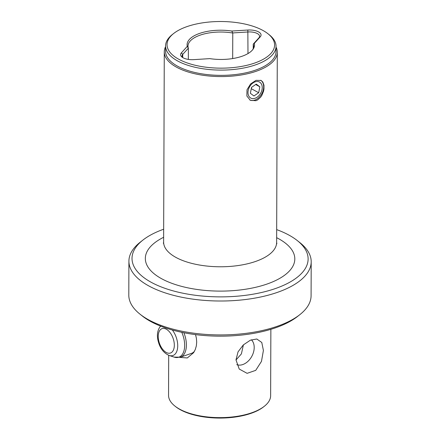 <?xml version="1.0" encoding="UTF-8"?>
<svg xmlns="http://www.w3.org/2000/svg" width="440" height="440" viewBox="0 0 440 440"><rect width="100%" height="100%" fill="white"/><g stroke="black" fill="none" stroke-linecap="round" stroke-linejoin="round"><path stroke-width="0.66" d="M187.292 46.332A33.726 14.625 -179.8 0 1 199.771 33.347A33.726 14.625 -179.8 0 1 231.803 31.037L247.841 30.03A11.484 4.978 -179.8 0 1 260.255 36.806L254.337 43.34A33.726 14.625 -179.8 0 1 253.198 49.011A33.726 14.625 -179.8 0 1 241.863 56.32A33.726 14.625 -179.8 0 1 209.825 58.63L193.793 59.637A11.484 4.978 -179.8 0 1 181.995 57.068A11.484 4.978 -179.8 0 1 181.379 52.861L187.292 46.332L188.37 48.296L188.331 59.406M195.531 334.609L196.367 338.124L196.697 342.084L196.339 345.895L195.278 349.536L193.606 352.693L187.314 357.945L179.68 357.39M264.297 406.302L263.472 406.951A50.1 21.725 -179.8 0 1 180.439 409.789A50.1 21.725 -179.8 0 1 175.632 406.643L174.812 405.988A51.04 22.132 -179.8 0 0 179.707 409.195A51.04 22.132 0.2 0 0 264.297 406.302A51.04 22.132 0.2 0 0 270.633 395.67L270.864 329.318M235.994 359.887L238.046 351.835L243.337 344.905L250.365 340.197L256.795 339.004L261.778 342.463L263.406 350.471L261.476 361.372L255.723 370.359L247.104 373.334L239.223 369.045L235.994 359.887M139.981 314.149L142.291 315.986A88.501 38.379 0.2 0 0 150.782 321.541A88.501 38.379 0.2 0 0 297.445 316.531L299.767 314.705A91.146 39.523 -179.8 0 1 148.726 319.869A91.146 39.523 0.2 0 1 139.981 314.149A91.146 39.523 0.2 0 1 128.799 295.086L128.915 261.168A91.146 39.523 0.2 0 0 148.841 285.951A91.146 39.523 -179.8 0 0 276.936 292.534A91.146 39.523 -179.8 0 0 311.201 261.805L311.086 295.724A91.146 39.523 -179.8 0 1 299.767 314.705M163.663 229.218A88.044 38.181 0.2 0 0 142.956 240.048A88.044 38.181 0.2 0 0 163.334 287.733A88.044 38.181 0.2 0 0 275.017 288.684A88.044 38.181 0.2 0 0 297.314 240.587L300.02 242.743A91.146 39.523 -179.8 0 1 311.201 261.805M243.419 344.828L241.395 353.881L235.994 360.008M236.759 364.645A14.581 10.258 118.6 0 0 248.309 360.998A14.581 10.258 118.6 0 0 254.205 347.501A14.581 10.258 -61.4 0 0 251.389 339.79M231.803 31.037L232.771 33.039A32.813 14.229 0.2 0 0 200.332 35.079A32.813 14.229 0.2 0 0 188.001 46.14A32.813 14.229 0.2 0 0 188.37 48.296M232.771 33.039L232.683 58.559M165.578 45.953A55.231 23.953 -179.8 0 0 196.829 67.656A55.231 23.953 -179.8 0 0 255.277 64.961A55.231 23.953 0.2 0 0 276.045 46.343L276.023 51.596A55.231 23.953 0.2 0 1 255.261 70.219A55.231 23.953 -179.8 0 1 196.806 72.913A55.231 23.953 -179.8 0 1 165.561 51.211L165.578 45.953A55.231 23.953 -179.8 0 1 172.436 34.452L173.718 33.446A53.774 23.32 -179.8 0 1 187.259 26.516A53.774 23.32 -179.8 0 1 267.993 33.776A53.774 23.32 -179.8 0 1 254.375 63.151A53.774 23.32 -179.8 0 1 186.164 62.568A53.774 23.32 -179.8 0 1 173.718 33.446M165.578 46.695A56.507 24.508 0.2 0 0 164.28 51.871A56.507 24.508 0.2 0 0 176.638 67.238A56.507 24.508 0.2 0 0 256.058 71.319A56.507 24.508 -179.8 0 0 277.299 52.267A56.507 24.508 -179.8 0 0 276.04 47.08M260.711 80.256A11.303 7.948 -61.4 0 1 263.098 90.662A11.303 7.948 -61.4 0 1 254.815 100.089A11.303 7.948 118.6 0 1 249.865 100.034M256.025 80.344L261.14 80.465L262.845 82.06L263.973 85.212L263.962 89.139L263.527 91.295L261.855 95.392L260.667 97.163L257.631 99.924L255.954 100.711L250.311 100.304L246.873 96.03L246.994 89.793L250.602 83.913L256.025 80.344M297.314 240.587A88.044 38.181 0.2 0 0 276.678 229.614M174.812 405.988A51.04 22.132 -179.8 0 1 168.553 395.318L168.691 355.295M194.425 351.334A20.053 11.297 71 0 1 191.461 353.375L180.395 357.181A20.053 11.297 71 0 0 186.038 340.505A20.053 11.297 71 0 0 183.887 332.734M142.956 240.048L140.234 242.187A91.146 39.523 0.2 0 0 128.915 261.168M254.337 43.34L253.253 44.22A32.813 14.229 -179.8 0 1 253.622 46.371A32.813 14.229 -179.8 0 1 252.72 49.665M182.727 57.58A10.027 4.351 -179.8 0 1 182.039 55.985A10.027 4.351 -179.8 0 1 182.732 54.412L188.32 48.24M232.909 32.923L248.056 31.972A10.027 4.351 -179.8 0 1 259.578 36.311A10.027 4.351 -179.8 0 1 258.891 37.884L253.303 44.055M253.253 44.22L253.237 48.521M276.045 46.343A55.231 23.953 0.2 0 0 269.269 34.788L267.993 33.776M257.12 97.213A9.114 6.408 118.6 0 0 260.029 94.259A9.114 6.408 118.6 0 0 261.316 91.905A9.114 6.408 118.6 0 0 260.678 82.995A9.114 6.408 118.6 0 0 253.094 82.88A9.114 6.408 118.6 0 0 248.276 94.743A9.114 6.408 118.6 0 0 257.12 97.213M251.24 88.853L251.691 87.263M259.842 86.79L256.267 84.117L251.532 87.373L250.371 93.302L253.946 95.975L258.682 92.719L259.842 86.79L255.679 84.519M251.4 88.748L258.682 92.719M277.299 52.267L276.634 242.468A56.507 24.508 -179.8 0 1 255.393 261.514A56.507 24.508 -179.8 0 1 175.972 257.439A56.507 24.508 -179.8 0 1 163.62 242.072L164.28 51.871M276.65 237.677A74.739 32.412 -179.8 0 1 266.712 284.152A74.739 32.412 -179.8 0 1 166.149 280.984A74.739 32.412 -179.8 0 1 163.636 237.287M182.721 57.569L182.732 54.412L181.379 52.861M247.979 53.581L247.841 30.03M260.255 36.806L258.891 37.884M158.455 339.356A12.898 7.266 71 0 1 164.384 328.493A12.898 7.266 71 0 1 174.097 342.298A12.898 7.266 71 0 1 168.173 353.161A12.898 7.266 71 0 1 158.455 339.356M172.359 330.017A16.055 9.042 71 0 1 177.441 342.172A16.055 9.042 71 0 1 169.131 355.449C163.053 352.715 159.242 347.209 157.702 338.932C157.003 334.439 157.619 330.644 159.538 327.536A16.055 9.042 71 0 1 160.754 326.156M181.77 332.305A19.564 11.022 71 0 1 184.322 340.94A19.564 11.022 71 0 1 174.191 357.12L180.395 357.181M163.383 243.353L163.62 242.072M276.634 242.468L276.859 243.749M159.538 327.536L160.529 326.068M169.131 355.449L174.191 357.12"/></g></svg>
